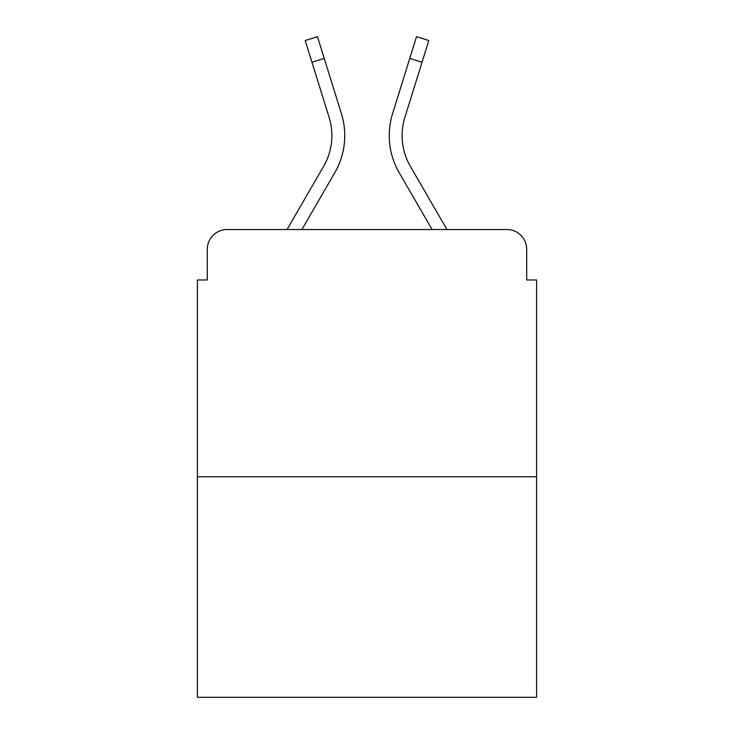 <?xml version="1.0" encoding="UTF-8"?>
<svg xmlns="http://www.w3.org/2000/svg" width="734" height="734" viewBox="0 0 734 734"><rect width="100%" height="100%" fill="white"/><g stroke="black" fill="none" stroke-linecap="round" stroke-linejoin="round"><path stroke-width="1.1" d="M207.291 249.321L207.291 279.975L207.291 249.321A19.781 19.781 0 0 1 227.072 229.54L287.04 229.54L323.639 166.315A61.317 61.317 0 0 0 329.116 117.367L305.188 40.526L317.464 36.7L341.393 113.541A74.171 74.171 0 0 1 334.768 172.756L301.894 229.54M536.6 476.77L197.4 476.77L197.4 697.3L536.6 697.3L536.6 279.975L526.709 279.975L526.709 249.321A19.781 19.781 0 0 0 506.928 229.54L227.072 229.54M197.4 476.77L197.4 279.975L207.291 279.975M410.361 166.315A61.317 61.317 0 0 1 404.884 117.367A61.317 61.317 0 0 0 410.361 166.315A61.317 61.317 0 0 1 404.884 117.367A61.317 61.317 0 0 0 410.361 166.315A61.317 61.317 0 0 1 404.884 117.367A61.317 61.317 0 0 0 410.361 166.315A61.317 61.317 0 0 1 404.884 117.367A61.317 61.317 0 0 0 410.361 166.315L446.96 229.54L506.928 229.54M526.709 279.975L526.709 249.321M392.607 113.541L416.536 36.7L428.812 40.526L422.041 62.243L409.774 58.417L392.607 113.541A74.171 74.171 0 0 0 399.232 172.756L432.106 229.54M324.226 58.417L341.393 113.541L324.226 58.417L341.393 113.541L324.226 58.417L341.393 113.541L324.226 58.417L311.959 62.243M323.639 166.315A61.317 61.317 0 0 0 329.116 117.367A61.317 61.317 0 0 1 323.639 166.315A61.317 61.317 0 0 0 329.116 117.367A61.317 61.317 0 0 1 323.639 166.315A61.317 61.317 0 0 0 329.116 117.367M404.884 117.367L422.041 62.243"/></g></svg>
